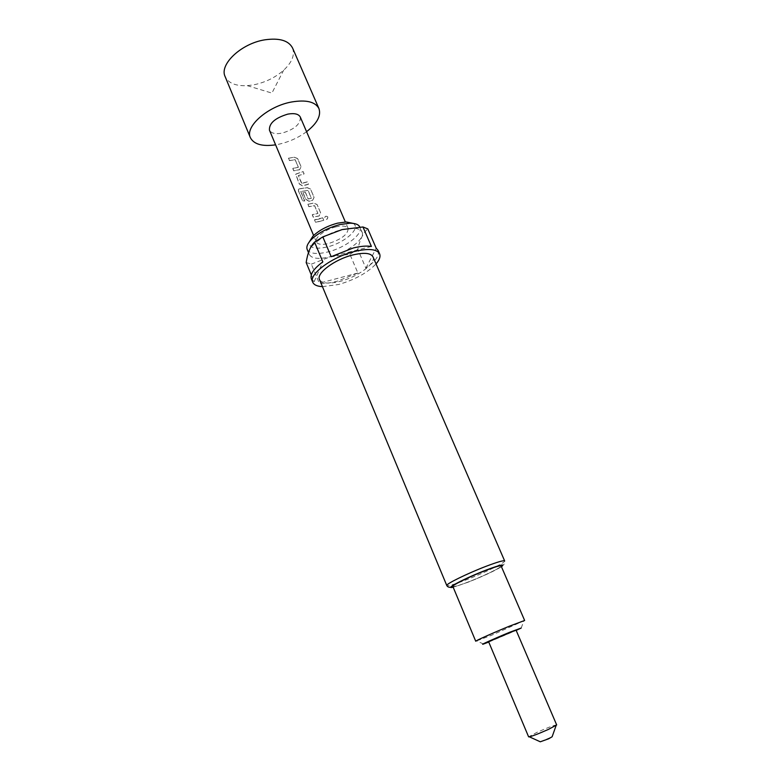 <?xml version="1.0" encoding="UTF-8"?>
<svg xmlns="http://www.w3.org/2000/svg" width="781" height="781" viewBox="0 0 781 781"><rect width="100%" height="100%" fill="white"/><g stroke="black" fill="none" stroke-linecap="round" stroke-linejoin="round"><path stroke-width="0.59" stroke-dasharray="3.9 2.93" d="M327.844 217.069L327.669 216.776C325.823 215.8 324.818 216.366 324.662 218.485L324.681 218.534C326.565 219.969 327.62 219.481 327.844 217.069M327.786 217.02L327.61 216.718C325.775 215.732 324.779 216.298 324.632 218.407L324.662 218.465C326.526 219.9 327.571 219.422 327.786 217.02M288.501 158.162L289.487 160.495L295.179 159.685L298.371 167.222L292.807 168.374L293.793 170.717L299.592 169.672L301.075 166.714L297.62 158.553L294.3 157.157L288.423 158.27L289.409 160.603L295.159 159.773L298.352 167.319L292.729 168.471L293.715 170.824L299.582 169.77L301.085 166.802L297.629 158.641L294.281 157.245L288.423 158.27M301.827 183.35L298.371 175.5L304.121 173.89L303.126 171.547L295.774 174.095L299.318 183.828L302.501 185.761L308.475 184.16L307.47 181.807L301.544 183.32L298.322 175.598L304.131 173.978L303.135 171.635L295.696 174.202L299.24 183.935L302.442 185.868L304.219 185.517L308.485 184.248L307.48 181.885L301.778 183.447M299.523 188.777L298.449 189.314L298.557 190.847L302.774 200.873L304.805 201L300.831 191.462L308.192 190.457L311.336 198.335L308.212 198.882L305.361 192.126L302.95 192.438L305.82 199.262L309.012 201.195L312.576 200.356L314.06 197.339L310.545 189.041L307.197 187.625L299.523 188.777L298.332 189.422L298.44 190.945L302.657 200.971L304.707 201.107L300.734 191.57L307.939 190.447L311.434 198.296L308.153 198.979L305.303 192.233L302.862 192.546L305.742 199.36L308.954 201.293L312.566 200.453L314.069 197.427L310.555 189.129L307.177 187.723L299.416 188.885M307.899 204.192L308.905 206.584L314.626 205.657L317.896 213.389L312.312 214.658L313.327 217.069L319.156 215.898L320.63 212.852L317.086 204.485L313.718 203.06L307.821 204.3L308.827 206.692L314.606 205.745L317.877 213.477L312.234 214.765L313.24 217.167L319.136 215.986L320.64 212.93L317.096 204.563L313.708 203.148L307.821 204.3M319.507 221.521L323.754 220.213L322.738 217.811L314.479 219.803L315.495 222.214L319.507 221.521M540.286 741.794L552.128 736.766M556.677 724.944L556.336 724.895C552.909 725.656 546.475 728.126 537.035 732.324L528.62 736.854M516.036 630.082L488.613 641.718M306.572 131.686C298.293 137.778 288.999 141.966 278.69 144.26L275.595 144.836M292.553 47.992C295.023 54.895 292.055 62.304 283.649 70.231C275.263 77.583 265.286 82.454 253.708 84.836L247.313 85.656C235.774 86.193 228.384 83.177 225.133 76.616M335.937 226.88C325.189 229.331 314.138 237.912 316.325 241.944C317.828 244.512 321.957 245.029 328.713 243.487C341.561 239.298 348.033 234.28 348.131 228.442C346.696 225.924 342.634 225.406 335.937 226.88M300.295 117.072C300.734 123.984 294.662 129.334 282.078 133.121C275.4 134.332 271.192 133.346 269.445 130.163M318.453 219.207L314.392 219.9L315.407 222.312L323.764 220.291L322.748 217.889L318.453 219.207M353.1 223.376C361.681 227.857 344.763 242.92 327.2 246.962C314.928 249.598 308.934 247.938 309.237 241.993M307.197 249.5C309.706 253.747 316.569 254.567 327.786 251.96C345.222 247.831 363.458 233.958 359.914 227.125L362.052 232.055C359.738 227.984 353.041 227.173 341.98 229.634C324.086 233.744 305.664 247.948 309.256 254.46C311.756 258.657 318.609 259.448 329.836 256.812C347.281 252.654 365.567 238.82 362.052 232.055M311.346 264.134L329.816 256.959L349.888 254.284L357.903 273.038L337.207 281.238C330.138 283.083 324.154 283.737 319.273 283.2L311.346 264.134L306.172 262.533M322.446 286.656L338.583 284.509C354.818 279.774 367.304 272.911 376.042 263.9M311.277 274.873L314.128 281.736L311.346 278.885M319.488 279.549C321.909 283.532 328.772 284.138 340.096 281.365C357.708 276.972 376.374 263.275 372.986 256.832M488.75 642.05L516.173 630.413M524.637 620.475L491.347 635.363L475.727 641.23M452.853 586.443C453.771 587.039 459.062 585.477 468.737 581.777C483.839 575.968 502.134 567.074 501.109 565.961M349.888 254.284L357.815 249.383C359.797 239.835 363.126 233.011 367.802 228.892M378.17 250.516C379.654 255.367 375.563 261.254 365.889 268.176L357.815 249.383M371.405 246.445L331.173 256.695M357.903 273.038L319.273 283.2M314.128 281.736L322.836 261.879M365.889 268.176L376.208 248.221M450.949 587.312C452.414 587.527 457.998 585.848 467.712 582.265C480.471 577.296 490.985 572.493 499.254 567.865C504.106 564.985 505.912 562.681 504.663 560.963C505.893 562.359 483.995 573.059 465.915 579.98C454.298 584.422 447.923 586.267 446.791 585.525M453.175 587.214L468.092 582.206C483.341 576.144 494.451 570.989 501.441 566.723M529.401 736.844L528.815 736.571M316.325 241.944L313.611 235.471M348.131 228.442L345.368 221.989M247.313 85.656L271.915 93.095L283.649 70.231M308.475 252.585L309.256 254.46M483.537 644.022L476.771 641.016M521.21 628.031L523.748 621.08M556.121 725.5L556.336 724.895"/><path stroke-width="1.17" d="M556.121 725.5L552.128 736.766L548.701 738.777L540.286 741.794L529.401 736.844M528.62 736.854C530.807 736.756 537.387 734.277 548.389 729.425L556.677 724.944L516.036 630.082L488.613 641.718L528.62 736.854M275.595 144.836C262.279 146.682 253.874 144.3 250.379 137.69C244.658 126.747 267.756 106.216 291.528 101.999C306.162 99.558 315.299 101.745 318.951 108.579C321.284 115.686 317.154 123.388 306.572 131.686M250.379 137.69L225.133 76.616C218.992 64.589 241.27 43.424 264.857 39.821C279.383 37.771 288.619 40.495 292.553 47.992L318.951 108.579M313.611 235.471L269.445 130.163C268.996 123.291 275.127 117.941 287.847 114.114C294.466 112.972 298.615 113.958 300.295 117.072L345.368 221.989M309.237 241.993L312.976 236.096C319.146 230.219 327.337 225.904 337.548 223.161L346.266 221.97L353.1 223.376M359.904 227.105C358.684 224.528 355.355 223.22 349.898 223.2L339.823 224.596C327.971 227.779 318.472 232.777 311.326 239.572C307.558 243.516 306.172 246.825 307.197 249.5L308.475 252.585M376.042 263.9C379.498 259.917 380.689 256.568 379.615 253.845L378.17 250.516L376.208 248.221L367.802 228.892L362.96 226.968L342.049 229.594L322.817 236.887L314.558 242.11C310.447 246.142 307.646 252.956 306.172 262.533L311.277 274.873M379.615 253.845C376.852 249.032 368.505 248.231 354.564 251.462C331.925 256.89 308.378 274.541 312.732 282.244C313.942 284.899 317.184 286.373 322.446 286.656M322.817 236.887L331.173 256.695L353.1 248.036C360.558 246.191 366.65 245.654 371.405 246.445L362.96 226.968M312.732 282.244L311.346 278.885C309.852 274.365 313.679 268.693 322.836 261.879L314.558 242.11M352.885 254.938C334.824 259.282 316.022 273.36 319.488 279.549L446.791 585.525C445.287 584.295 467.507 573.371 486.075 566.303C497.526 561.969 503.725 560.182 504.663 560.963L372.986 256.832C370.75 252.966 364.053 252.331 352.885 254.938M516.173 630.413L521.21 628.031L509.71 632.259C495.183 638.223 478.382 645.799 483.537 644.022L488.75 642.05M475.727 641.23C474.838 641.055 493.885 632.522 509.397 626.186L524.637 620.475L501.109 565.961C500.328 565.346 495.154 566.85 485.597 570.491C470.152 576.398 451.643 585.447 452.853 586.443L475.727 641.23M501.441 566.723C505.512 563.618 500.465 564.722 486.309 570.013C465.447 577.969 443.13 589.655 453.175 587.214M446.791 585.525C447.503 586.863 448.89 587.458 450.949 587.312M312.976 236.096L311.326 239.572M346.266 221.97L349.898 223.2"/></g></svg>
